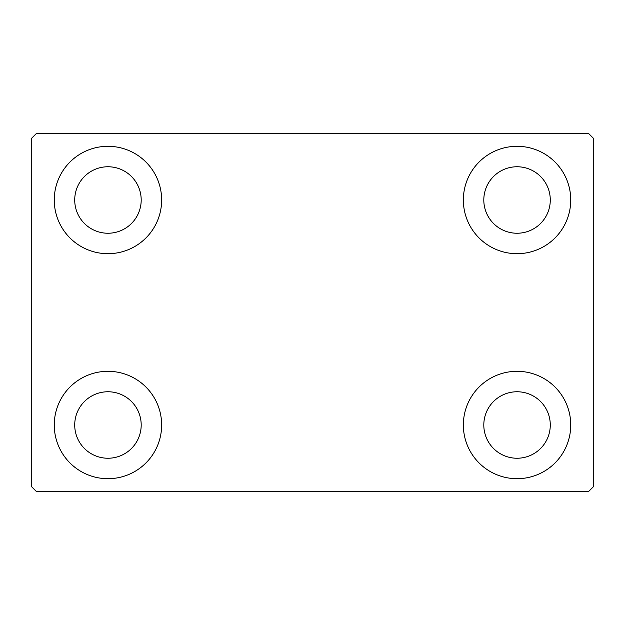 <?xml version="1.0" encoding="UTF-8"?>
<svg xmlns="http://www.w3.org/2000/svg" width="625" height="625" viewBox="0 0 625 625"><rect width="100%" height="100%" fill="white"/><g stroke="black" fill="none" stroke-linecap="round" stroke-linejoin="round"><path stroke-width="0.94" d="M54.258 425A53.695 53.695 0 0 1 107.953 371.305A53.695 53.695 0 0 1 161.648 425A53.695 53.695 0 0 1 107.953 478.695A53.695 53.695 0 0 1 54.258 425M463.352 200A53.695 53.695 0 0 1 517.047 146.305A53.695 53.695 0 0 1 570.742 200A53.695 53.695 0 0 1 517.047 253.695A53.695 53.695 0 0 1 463.352 200M463.352 425A53.695 53.695 0 0 1 517.047 371.305A53.695 53.695 0 0 1 570.742 425A53.695 53.695 0 0 1 517.047 478.695A53.695 53.695 0 0 1 463.352 425M54.258 200A53.695 53.695 0 0 1 107.953 146.305A53.695 53.695 0 0 1 161.648 200A53.695 53.695 0 0 1 107.953 253.695A53.695 53.695 0 0 1 54.258 200M74.719 200A33.242 33.242 0 0 1 107.953 166.758A33.242 33.242 0 0 1 141.195 200A33.242 33.242 0 0 1 107.953 233.242A33.242 33.242 0 0 1 74.719 200M483.805 425A33.242 33.242 0 0 1 517.047 391.758A33.242 33.242 0 0 1 550.281 425A33.242 33.242 0 0 1 517.047 458.242A33.242 33.242 0 0 1 483.805 425M483.805 200A33.242 33.242 0 0 1 517.047 166.758A33.242 33.242 0 0 1 550.281 200A33.242 33.242 0 0 1 517.047 233.242A33.242 33.242 0 0 1 483.805 200M74.719 425A33.242 33.242 0 0 1 107.953 391.758A33.242 33.242 0 0 1 141.195 425A33.242 33.242 0 0 1 107.953 458.242A33.242 33.242 0 0 1 74.719 425M588.633 133.523L36.367 133.523L31.25 138.633L31.25 486.367L36.367 491.477L588.633 491.477L593.75 486.367L593.75 138.633L588.633 133.523"/></g></svg>
